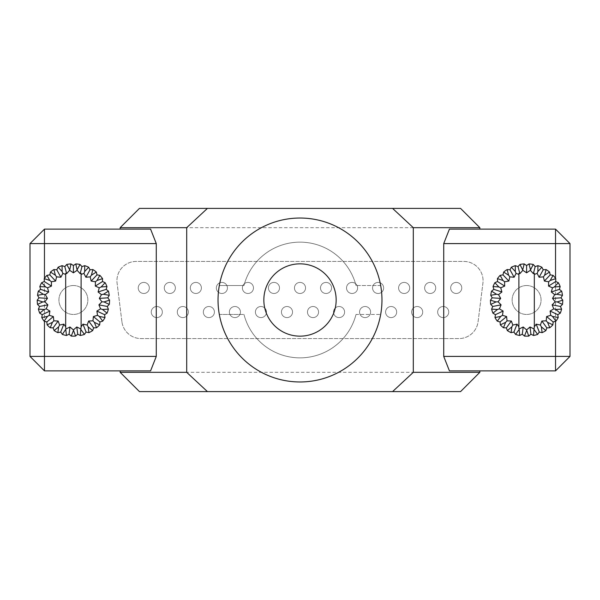 <?xml version="1.0" encoding="UTF-8"?>
<svg xmlns="http://www.w3.org/2000/svg" width="600" height="600" viewBox="0 0 600 600"><rect width="100%" height="100%" fill="white"/><g stroke="black" fill="none" stroke-linecap="round" stroke-linejoin="round"><path stroke-width="0.45" stroke-dasharray="3 2.25" d="M143.782 282.405A5.542 5.542 0 0 0 138.24 287.947A5.542 5.542 0 0 0 143.782 293.49A5.542 5.542 0 0 0 149.333 287.947A5.542 5.542 0 0 0 143.782 282.405A5.542 5.542 0 0 0 138.24 287.947A5.542 5.542 0 0 0 143.782 293.49A5.542 5.542 0 0 0 149.333 287.947A5.542 5.542 0 0 0 143.782 282.405M169.822 282.405A5.542 5.542 0 0 0 164.28 287.947A5.542 5.542 0 0 0 169.822 293.49A5.542 5.542 0 0 0 175.365 287.947A5.542 5.542 0 0 0 169.822 282.405A5.542 5.542 0 0 0 164.28 287.947A5.542 5.542 0 0 0 169.822 293.49A5.542 5.542 0 0 0 175.365 287.947A5.542 5.542 0 0 0 169.822 282.405M195.855 282.405A5.542 5.542 0 0 0 190.312 287.947A5.542 5.542 0 0 0 195.855 293.49A5.542 5.542 0 0 0 201.405 287.947A5.542 5.542 0 0 0 195.855 282.405A5.542 5.542 0 0 0 190.312 287.947A5.542 5.542 0 0 0 195.855 293.49A5.542 5.542 0 0 0 201.405 287.947A5.542 5.542 0 0 0 195.855 282.405M221.895 282.405A5.542 5.542 0 0 0 216.345 287.947A5.542 5.542 0 0 0 221.895 293.49A5.542 5.542 0 0 0 227.438 287.947A5.542 5.542 0 0 0 221.895 282.405A5.542 5.542 0 0 0 216.345 287.947A5.542 5.542 0 0 0 221.895 293.49A5.542 5.542 0 0 0 227.438 287.947A5.542 5.542 0 0 0 221.895 282.405M247.928 282.405A5.542 5.542 0 0 0 242.385 287.947A5.542 5.542 0 0 0 247.928 293.49A5.542 5.542 0 0 0 253.47 287.947A5.542 5.542 0 0 0 247.928 282.405A5.542 5.542 0 0 0 242.385 287.947A5.542 5.542 0 0 0 247.928 293.49A5.542 5.542 0 0 0 253.47 287.947A5.542 5.542 0 0 0 247.928 282.405M273.968 282.405A5.542 5.542 0 0 0 268.418 287.947A5.542 5.542 0 0 0 273.968 293.49A5.542 5.542 0 0 0 279.51 287.947A5.542 5.542 0 0 0 273.968 282.405A5.542 5.542 0 0 0 268.418 287.947A5.542 5.542 0 0 0 273.968 293.49A5.542 5.542 0 0 0 279.51 287.947A5.542 5.542 0 0 0 273.968 282.405M156.803 306.51A5.542 5.542 0 0 0 151.26 312.053A5.542 5.542 0 0 0 156.803 317.595A5.542 5.542 0 0 0 162.345 312.053A5.542 5.542 0 0 0 156.803 306.51A5.542 5.542 0 0 0 151.26 312.053A5.542 5.542 0 0 0 156.803 317.595A5.542 5.542 0 0 0 162.345 312.053A5.542 5.542 0 0 0 156.803 306.51M182.843 306.51A5.542 5.542 0 0 0 177.292 312.053A5.542 5.542 0 0 0 182.843 317.595A5.542 5.542 0 0 0 188.385 312.053A5.542 5.542 0 0 0 182.843 306.51A5.542 5.542 0 0 0 177.292 312.053A5.542 5.542 0 0 0 182.843 317.595A5.542 5.542 0 0 0 188.385 312.053A5.542 5.542 0 0 0 182.843 306.51M208.875 306.51A5.542 5.542 0 0 0 203.333 312.053A5.542 5.542 0 0 0 208.875 317.595A5.542 5.542 0 0 0 214.417 312.053A5.542 5.542 0 0 0 208.875 306.51A5.542 5.542 0 0 0 203.333 312.053A5.542 5.542 0 0 0 208.875 317.595A5.542 5.542 0 0 0 214.417 312.053A5.542 5.542 0 0 0 208.875 306.51M234.907 306.51A5.542 5.542 0 0 0 229.365 312.053A5.542 5.542 0 0 0 234.907 317.595A5.542 5.542 0 0 0 240.458 312.053A5.542 5.542 0 0 0 234.907 306.51A5.542 5.542 0 0 0 229.365 312.053A5.542 5.542 0 0 0 234.907 317.595A5.542 5.542 0 0 0 240.458 312.053A5.542 5.542 0 0 0 234.907 306.51M260.947 306.51A5.542 5.542 0 0 0 255.405 312.053A5.542 5.542 0 0 0 260.947 317.595A5.542 5.542 0 0 0 266.49 312.053A5.542 5.542 0 0 0 260.947 306.51A5.542 5.542 0 0 0 255.405 312.053A5.542 5.542 0 0 0 260.947 317.595A5.542 5.542 0 0 0 266.49 312.053A5.542 5.542 0 0 0 260.947 306.51M286.98 306.51A5.542 5.542 0 0 0 281.438 312.053A5.542 5.542 0 0 0 286.98 317.595A5.542 5.542 0 0 0 292.53 312.053A5.542 5.542 0 0 0 286.98 306.51A5.542 5.542 0 0 0 281.438 312.053A5.542 5.542 0 0 0 286.98 317.595A5.542 5.542 0 0 0 292.53 312.053A5.542 5.542 0 0 0 286.98 306.51M456.217 293.49A5.542 5.542 0 0 1 450.668 287.947A5.542 5.542 0 0 1 456.217 282.405A5.542 5.542 0 0 1 461.76 287.947A5.542 5.542 0 0 1 456.217 293.49A5.542 5.542 0 0 1 450.668 287.947A5.542 5.542 0 0 1 456.217 282.405A5.542 5.542 0 0 1 461.76 287.947A5.542 5.542 0 0 1 456.217 293.49M430.178 293.49A5.542 5.542 0 0 1 424.635 287.947A5.542 5.542 0 0 1 430.178 282.405A5.542 5.542 0 0 1 435.72 287.947A5.542 5.542 0 0 1 430.178 293.49A5.542 5.542 0 0 1 424.635 287.947A5.542 5.542 0 0 1 430.178 282.405A5.542 5.542 0 0 1 435.72 287.947A5.542 5.542 0 0 1 430.178 293.49M404.145 293.49A5.542 5.542 0 0 1 398.595 287.947A5.542 5.542 0 0 1 404.145 282.405A5.542 5.542 0 0 1 409.688 287.947A5.542 5.542 0 0 1 404.145 293.49A5.542 5.542 0 0 1 398.595 287.947A5.542 5.542 0 0 1 404.145 282.405A5.542 5.542 0 0 1 409.688 287.947A5.542 5.542 0 0 1 404.145 293.49M378.105 293.49A5.542 5.542 0 0 1 372.562 287.947A5.542 5.542 0 0 1 378.105 282.405A5.542 5.542 0 0 1 383.655 287.947A5.542 5.542 0 0 1 378.105 293.49A5.542 5.542 0 0 1 372.562 287.947A5.542 5.542 0 0 1 378.105 282.405A5.542 5.542 0 0 1 383.655 287.947A5.542 5.542 0 0 1 378.105 293.49M352.072 293.49A5.542 5.542 0 0 1 346.53 287.947A5.542 5.542 0 0 1 352.072 282.405A5.542 5.542 0 0 1 357.615 287.947A5.542 5.542 0 0 1 352.072 293.49A5.542 5.542 0 0 1 346.53 287.947A5.542 5.542 0 0 1 352.072 282.405A5.542 5.542 0 0 1 357.615 287.947A5.542 5.542 0 0 1 352.072 293.49M326.032 293.49A5.542 5.542 0 0 1 320.49 287.947A5.542 5.542 0 0 1 326.032 282.405A5.542 5.542 0 0 1 331.582 287.947A5.542 5.542 0 0 1 326.032 293.49A5.542 5.542 0 0 1 320.49 287.947A5.542 5.542 0 0 1 326.032 282.405A5.542 5.542 0 0 1 331.582 287.947A5.542 5.542 0 0 1 326.032 293.49M443.197 317.595A5.542 5.542 0 0 1 437.655 312.053A5.542 5.542 0 0 1 443.197 306.51A5.542 5.542 0 0 1 448.74 312.053A5.542 5.542 0 0 1 443.197 317.595A5.542 5.542 0 0 1 437.655 312.053A5.542 5.542 0 0 1 443.197 306.51A5.542 5.542 0 0 1 448.74 312.053A5.542 5.542 0 0 1 443.197 317.595M417.158 317.595A5.542 5.542 0 0 1 411.615 312.053A5.542 5.542 0 0 1 417.158 306.51A5.542 5.542 0 0 1 422.707 312.053A5.542 5.542 0 0 1 417.158 317.595A5.542 5.542 0 0 1 411.615 312.053A5.542 5.542 0 0 1 417.158 306.51A5.542 5.542 0 0 1 422.707 312.053A5.542 5.542 0 0 1 417.158 317.595M391.125 317.595A5.542 5.542 0 0 1 385.582 312.053A5.542 5.542 0 0 1 391.125 306.51A5.542 5.542 0 0 1 396.668 312.053A5.542 5.542 0 0 1 391.125 317.595A5.542 5.542 0 0 1 385.582 312.053A5.542 5.542 0 0 1 391.125 306.51A5.542 5.542 0 0 1 396.668 312.053A5.542 5.542 0 0 1 391.125 317.595M365.093 317.595A5.542 5.542 0 0 1 359.543 312.053A5.542 5.542 0 0 1 365.093 306.51A5.542 5.542 0 0 1 370.635 312.053A5.542 5.542 0 0 1 365.093 317.595A5.542 5.542 0 0 1 359.543 312.053A5.542 5.542 0 0 1 365.093 306.51A5.542 5.542 0 0 1 370.635 312.053A5.542 5.542 0 0 1 365.093 317.595M339.053 317.595A5.542 5.542 0 0 1 333.51 312.053A5.542 5.542 0 0 1 339.053 306.51A5.542 5.542 0 0 1 344.595 312.053A5.542 5.542 0 0 1 339.053 317.595A5.542 5.542 0 0 1 333.51 312.053A5.542 5.542 0 0 1 339.053 306.51A5.542 5.542 0 0 1 344.595 312.053A5.542 5.542 0 0 1 339.053 317.595M313.02 317.595A5.542 5.542 0 0 1 307.47 312.053A5.542 5.542 0 0 1 313.02 306.51A5.542 5.542 0 0 1 318.562 312.053A5.542 5.542 0 0 1 313.02 317.595A5.542 5.542 0 0 1 307.47 312.053A5.542 5.542 0 0 1 313.02 306.51A5.542 5.542 0 0 1 318.562 312.053A5.542 5.542 0 0 1 313.02 317.595M300 293.49A5.542 5.542 0 0 1 294.457 287.947A5.542 5.542 0 0 1 300 282.405A5.542 5.542 0 0 1 305.543 287.947A5.542 5.542 0 0 1 300 293.49A5.542 5.542 0 0 1 294.457 287.947A5.542 5.542 0 0 1 300 282.405A5.542 5.542 0 0 1 305.543 287.947A5.542 5.542 0 0 1 300 293.49M526.605 285.532A14.467 14.467 0 0 1 541.072 300A14.467 14.467 0 0 1 526.605 314.468A14.467 14.467 0 0 1 512.145 300A14.467 14.467 0 0 1 526.605 285.532A14.467 14.467 0 0 1 541.072 300A14.467 14.467 0 0 1 526.605 314.468A14.467 14.467 0 0 1 512.145 300A14.467 14.467 0 0 1 526.605 285.532M73.395 285.532A14.467 14.467 0 0 1 87.855 300A14.467 14.467 0 0 1 73.395 314.468A14.467 14.467 0 0 1 58.927 300A14.467 14.467 0 0 1 73.395 285.532A14.467 14.467 0 0 1 87.855 300A14.467 14.467 0 0 1 73.395 314.468A14.467 14.467 0 0 1 58.927 300A14.467 14.467 0 0 1 73.395 285.532M300 357.855A57.855 57.855 0 0 1 243.983 314.468A57.855 57.855 0 0 0 300 357.855A57.855 57.855 0 0 1 243.983 314.468A57.855 57.855 0 0 0 300 357.855A57.855 57.855 0 0 1 243.983 314.468L219.322 314.468A81.968 81.968 0 0 0 380.678 314.468L356.017 314.468A57.855 57.855 0 0 1 243.983 314.468L219.322 314.468A81.968 81.968 0 0 0 380.678 314.468L356.017 314.468A57.855 57.855 0 0 1 300 357.855A57.855 57.855 0 0 0 356.017 314.468A57.855 57.855 0 0 1 300 357.855A57.855 57.855 0 0 0 356.017 314.468A57.855 57.855 0 0 1 300 357.855M300 381.968A81.968 81.968 0 0 0 380.678 314.468A81.968 81.968 0 0 1 300 381.968A81.968 81.968 0 0 0 380.678 314.468A81.968 81.968 0 0 1 300 381.968A81.968 81.968 0 0 0 381.968 300A81.968 81.968 0 0 0 219.322 285.532L243.983 285.532A57.855 57.855 0 0 1 356.017 285.532A57.855 57.855 0 0 0 243.983 285.532A57.855 57.855 0 0 1 356.017 285.532A57.855 57.855 0 0 0 243.983 285.532A57.855 57.855 0 0 1 356.017 285.532L380.678 285.532A81.968 81.968 0 0 0 219.322 285.532L243.983 285.532A57.855 57.855 0 0 1 356.017 285.532L380.678 285.532A81.968 81.968 0 0 0 219.322 285.532L243.983 285.532L219.322 285.532A81.968 81.968 0 0 1 300 218.032A81.968 81.968 0 0 0 219.322 285.532A81.968 81.968 0 0 1 300 218.032A81.968 81.968 0 0 0 218.032 300A81.968 81.968 0 0 0 300 381.968A81.968 81.968 0 0 1 219.322 314.468A81.968 81.968 0 0 0 300 381.968A81.968 81.968 0 0 1 219.322 314.468A81.968 81.968 0 0 0 300 381.968M380.678 285.532A81.968 81.968 0 0 0 300 218.032A81.968 81.968 0 0 1 380.678 285.532A81.968 81.968 0 0 0 300 218.032A81.968 81.968 0 0 1 380.678 285.532L356.017 285.532L380.678 285.532M121.905 321.675L117.083 283.11A19.282 19.282 0 0 1 136.222 261.428L463.778 261.428A19.282 19.282 0 0 1 482.918 283.11L478.095 321.675A19.282 19.282 0 0 1 458.955 338.572L141.045 338.572A19.282 19.282 0 0 1 121.905 321.675L117.083 283.11A19.282 19.282 0 0 1 136.222 261.428L463.778 261.428A19.282 19.282 0 0 1 482.918 283.11L478.095 321.675A19.282 19.282 0 0 1 458.955 338.572L141.045 338.572A19.282 19.282 0 0 1 121.905 321.675M120.157 372.322L139.447 391.605L460.553 391.605L479.842 372.322L120.157 372.322L120.157 370.875L44.468 370.875L30 356.407L30 243.593L44.468 229.125L120.157 229.125L120.157 227.678L479.842 227.678L460.553 208.395L139.447 208.395L120.157 227.678M479.842 372.322L479.842 370.875L555.533 370.875L570 356.407L570 243.593L555.533 229.125L479.842 229.125L479.842 227.678M479.842 370.875L449.423 370.875M150.578 370.875L120.157 370.875M449.423 229.125L479.842 229.125M120.157 229.125L150.578 229.125M555.533 321.263L555.533 278.303M44.468 278.303L44.468 321.263M219.322 314.468L243.983 314.468L219.322 314.468M534.322 328.59L534.322 273.33M518.895 273.33L518.895 328.59M81.105 273.33L81.105 328.59M65.677 328.59L65.677 273.33M336.157 300A36.157 36.157 0 0 1 300 336.157A36.157 36.157 0 0 1 263.843 300A36.157 36.157 0 0 1 300 263.843A36.157 36.157 0 0 1 336.157 300"/><path stroke-width="0.9" d="M73.395 329.925L69.983 326.978L65.948 328.987L65.677 326.82L63.832 324.15L59.617 325.05L58.125 321.015L53.82 320.843L53.377 316.56L49.252 315.315L49.89 311.062L46.2 308.835L47.88 304.868L44.858 301.793L47.468 298.373L45.307 294.645L48.69 291.975L47.527 287.827L51.465 286.08L51.367 281.775L55.613 281.062L56.588 276.87L60.877 277.237L62.865 273.42L65.677 274.403L65.677 273.33L66.63 273.668L69.645 270.308L73.395 272.812L77.145 270.308L80.153 273.668L81.105 273.33L81.105 274.403L83.918 273.42L85.905 277.237L90.195 276.87L91.17 281.062L95.422 281.775L95.325 286.08L99.262 287.827L98.093 291.975L101.475 294.645L99.315 298.373L101.925 301.793L98.91 304.868L100.583 308.835L96.892 311.062L97.53 315.315L93.405 316.56L92.963 320.843L88.657 321.015L87.165 325.05L82.957 324.15L81.105 326.82L80.835 328.987L76.8 326.978L73.395 329.925L75.525 336.097A36.157 36.157 0 0 1 71.265 336.097L69.075 334.2L66.48 335.49A36.157 36.157 0 0 1 62.355 334.433L60.705 332.055L57.87 332.663A36.157 36.157 0 0 1 54.135 330.608L53.13 327.892L50.235 327.772A36.157 36.157 0 0 1 47.13 324.855L46.83 321.975L44.468 321.263L44.468 356.407L156.278 356.407L156.278 243.593L44.468 243.593L44.468 278.303A36.157 36.157 0 0 1 46.935 275.347L49.793 274.868L50.453 272.048A36.157 36.157 0 0 1 53.895 269.543L56.782 269.79L58.125 267.218A36.157 36.157 0 0 1 62.085 265.65L64.823 266.61L66.758 264.45A36.157 36.157 0 0 1 70.98 263.918L73.395 265.53L75.802 263.918A36.157 36.157 0 0 1 80.032 264.45L81.968 266.61L84.698 265.65A36.157 36.157 0 0 1 88.665 267.218L90 269.79L92.887 269.543A36.157 36.157 0 0 1 96.337 272.048L96.99 274.868L99.847 275.347A36.157 36.157 0 0 1 102.562 278.632L102.502 281.528L105.15 282.705A36.157 36.157 0 0 1 106.965 286.56L106.177 289.35L108.45 291.142A36.157 36.157 0 0 1 109.252 295.327L107.797 297.832L109.552 300.142A36.157 36.157 0 0 1 109.282 304.395L107.257 306.457L108.382 309.127A36.157 36.157 0 0 1 107.062 313.178L104.587 314.678L105.015 317.543A36.157 36.157 0 0 1 102.727 321.142L99.953 321.975L99.66 324.855A36.157 36.157 0 0 1 96.547 327.772L93.653 327.892L92.648 330.608A36.157 36.157 0 0 1 88.92 332.663L86.085 332.055L84.435 334.433A36.157 36.157 0 0 1 80.31 335.49L77.715 334.2L75.525 336.097M518.895 326.82L517.043 324.15L512.835 325.05L511.342 321.015L507.037 320.843L506.595 316.56L502.47 315.315L503.107 311.062L499.418 308.835L501.09 304.868L498.075 301.793L500.685 298.373L498.525 294.645L501.908 291.975L500.737 287.827L504.675 286.08L504.577 281.775L508.83 281.062L509.805 276.87L514.095 277.237L516.082 273.42L518.895 274.403L518.895 328.59L519.165 328.987L523.2 326.978L526.605 329.925L528.735 336.097L530.925 334.2L533.52 335.49A36.157 36.157 0 0 0 537.645 334.433L539.295 332.055L542.13 332.663A36.157 36.157 0 0 0 545.865 330.608L546.87 327.892L549.765 327.772A36.157 36.157 0 0 0 552.87 324.855L553.17 321.975L555.945 321.142A36.157 36.157 0 0 0 558.225 317.543L557.798 314.678L560.28 313.178A36.157 36.157 0 0 0 561.6 309.127L560.467 306.457L562.5 304.395A36.157 36.157 0 0 0 562.77 300.142L561.015 297.832L562.463 295.327A36.157 36.157 0 0 0 561.668 291.142L559.395 289.35L560.175 286.56A36.157 36.157 0 0 0 558.36 282.705L555.713 281.528L555.78 278.632A36.157 36.157 0 0 0 553.065 275.347L550.207 274.868L549.548 272.048A36.157 36.157 0 0 0 546.105 269.543L543.217 269.79L541.875 267.218A36.157 36.157 0 0 0 537.915 265.65L535.178 266.61L533.243 264.45A36.157 36.157 0 0 0 529.02 263.918L526.605 265.53L524.197 263.918A36.157 36.157 0 0 0 519.967 264.45L518.033 266.61L515.303 265.65A36.157 36.157 0 0 0 511.335 267.218L510 269.79L507.112 269.543A36.157 36.157 0 0 0 503.662 272.048L503.01 274.868L500.153 275.347A36.157 36.157 0 0 0 497.438 278.632L497.498 281.528L494.85 282.705A36.157 36.157 0 0 0 493.035 286.56L493.822 289.35L491.55 291.142A36.157 36.157 0 0 0 490.748 295.327L492.202 297.832L490.447 300.142A36.157 36.157 0 0 0 490.717 304.395L492.743 306.457L491.618 309.127A36.157 36.157 0 0 0 492.938 313.178L495.412 314.678L494.985 317.543A36.157 36.157 0 0 0 497.272 321.142L500.048 321.975L500.34 324.855A36.157 36.157 0 0 0 503.452 327.772L506.347 327.892L507.353 330.608A36.157 36.157 0 0 0 511.08 332.663L513.915 332.055L515.565 334.433A36.157 36.157 0 0 0 519.69 335.49L522.285 334.2L524.475 336.097A36.157 36.157 0 0 0 528.735 336.097M300 381.968A81.968 81.968 0 0 0 381.968 300A81.968 81.968 0 0 0 300 218.032A81.968 81.968 0 0 0 218.032 300A81.968 81.968 0 0 0 300 381.968M73.395 272.812L73.395 265.53M77.145 270.308L75.802 263.918M69.645 270.308L70.98 263.918M66.63 273.668L64.823 266.61M69.555 269.603L66.758 264.45M62.865 273.42L62.115 271.507L62.085 265.65M63.832 324.15L60.705 332.055M65.948 328.987L62.355 334.433M69.983 326.978L69.075 334.2M65.775 329.678L66.48 335.49M73.395 330.638L71.265 336.097M76.8 326.978L77.715 334.2M80.835 328.987L80.31 335.49M81.015 329.678L84.435 334.433M82.957 324.15L86.085 332.055M83.918 273.42L84.675 271.507L84.698 265.65M80.153 273.668L81.968 266.61M77.235 269.603L80.032 264.45M81.105 274.403L81.105 326.82M65.677 326.82L65.677 274.403M526.605 329.925L530.018 326.978L534.053 328.987L534.322 326.82L536.168 324.15L540.382 325.05L541.875 321.015L546.18 320.843L546.623 316.56L550.748 315.315L550.11 311.062L553.8 308.835L552.12 304.868L555.143 301.793L552.533 298.373L554.692 294.645L551.31 291.975L552.472 287.827L548.535 286.08L548.632 281.775L544.388 281.062L543.412 276.87L539.123 277.237L537.135 273.42L534.322 274.403L534.322 273.33L533.37 273.668L530.355 270.308L526.605 272.812L522.855 270.308L519.847 273.668L518.033 266.61M522.855 270.308L519.967 264.45M519.165 328.987L519.69 335.49M523.2 326.978L522.285 334.2M526.605 330.638L524.475 336.097M530.018 326.978L530.925 334.2M534.053 328.987L533.52 335.49M533.37 273.668L535.178 266.61M530.355 270.308L533.243 264.45M530.445 269.603L529.02 263.918M526.605 272.812L526.605 265.53M522.765 269.603L524.197 263.918M555.533 278.303L555.533 243.593L443.722 243.593L443.722 356.407L555.533 356.407L555.533 321.263M413.303 372.322L479.842 372.322L460.553 391.605L392.572 391.605L413.303 372.322L413.303 227.678L392.572 208.395L207.428 208.395L186.697 227.678L120.157 227.678L139.447 208.395L207.428 208.395M186.697 372.322L207.428 391.605L139.447 391.605L120.157 372.322L186.697 372.322L186.697 227.678M392.572 391.605L207.428 391.605M443.722 243.593L449.423 229.125L555.533 229.125L555.533 243.593L570 243.593L570 356.407L555.533 356.407L555.533 370.875L449.423 370.875L443.722 356.407M156.278 356.407L150.578 370.875L44.468 370.875L44.468 356.407L30 356.407L30 243.593L44.468 243.593L44.468 229.125L150.578 229.125L156.278 243.593M555.533 370.875L570 356.407M30 356.407L44.468 370.875M570 243.593L555.533 229.125M44.468 229.125L30 243.593M120.157 372.322L120.157 370.875M120.157 229.125L120.157 227.678M479.842 372.322L479.842 370.875M479.842 229.125L479.842 227.678L413.303 227.678M392.572 208.395L460.553 208.395L479.842 227.678M518.895 274.403L518.895 273.33L519.847 273.668M516.082 273.42L515.325 271.507L515.303 265.65M515.325 271.507L511.335 267.218M514.095 277.237L510 269.79M509.805 276.87L508.597 275.212L507.112 269.543M508.597 275.212L503.662 272.048M508.83 281.062L503.01 274.868M504.577 281.775L502.995 280.47L500.153 275.347M502.995 280.47L497.438 278.632M504.675 286.08L497.498 281.528M500.737 287.827L498.885 286.957L494.85 282.705M498.885 286.957L493.035 286.56M501.908 291.975L493.822 289.35M498.525 294.645L496.507 294.255L491.55 291.142M496.507 294.255L490.748 295.327M500.685 298.373L492.202 297.832M498.075 301.793L496.028 301.928L490.447 300.142M496.028 301.928L490.717 304.395M501.09 304.868L492.743 306.457M499.418 308.835L497.467 309.465L491.618 309.127M497.467 309.465L492.938 313.178M503.107 311.062L495.412 314.678M502.47 315.315L500.737 316.418L494.985 317.543M500.737 316.418L497.272 321.142M506.595 316.56L500.048 321.975M507.037 320.843L505.635 322.335L500.34 324.855M505.635 322.335L503.452 327.772M511.342 321.015L506.347 327.892M512.835 325.05L511.845 326.85L507.353 330.608M511.845 326.85L511.08 332.663M517.043 324.15L513.915 332.055M518.985 329.678L515.565 334.433M534.225 329.678L537.645 334.433M536.168 324.15L539.295 332.055M540.382 325.05L541.365 326.85L542.13 332.663M541.365 326.85L545.865 330.608M541.875 321.015L546.87 327.892M546.18 320.843L547.582 322.335L549.765 327.772M547.582 322.335L552.87 324.855M546.623 316.56L553.17 321.975M550.748 315.315L552.48 316.418L555.945 321.142M552.48 316.418L558.225 317.543M550.11 311.062L557.798 314.678M553.8 308.835L555.75 309.465L560.28 313.178M555.75 309.465L561.6 309.127M552.12 304.868L560.467 306.457M555.143 301.793L557.19 301.928L562.5 304.395M557.19 301.928L562.77 300.142M552.533 298.373L561.015 297.832M554.692 294.645L556.702 294.255L562.463 295.327M556.702 294.255L561.668 291.142M551.31 291.975L559.395 289.35M552.472 287.827L554.332 286.957L560.175 286.56M554.332 286.957L558.36 282.705M548.535 286.08L555.713 281.528M548.632 281.775L550.215 280.47L555.78 278.632M550.215 280.47L553.065 275.347M544.388 281.062L550.207 274.868M543.412 276.87L544.62 275.212L549.548 272.048M544.62 275.212L546.105 269.543M539.123 277.237L543.217 269.79M537.135 273.42L537.885 271.507L541.875 267.218M537.885 271.507L537.915 265.65M534.322 326.82L534.322 274.403M62.115 271.507L58.125 267.218M60.877 277.237L56.782 269.79M56.588 276.87L55.38 275.212L53.895 269.543M55.38 275.212L50.453 272.048M55.613 281.062L49.793 274.868M51.367 281.775L49.785 280.47L46.935 275.347M49.785 280.47L44.22 278.632A36.157 36.157 0 0 1 44.468 278.303M51.465 286.08L44.287 281.528L44.22 278.632M47.527 287.827L45.668 286.957L41.64 282.705L44.287 281.528M45.668 286.957L39.825 286.56A36.157 36.157 0 0 1 41.64 282.705M48.69 291.975L40.605 289.35L39.825 286.56M45.307 294.645L43.297 294.255L38.332 291.142L40.605 289.35M43.297 294.255L37.537 295.327A36.157 36.157 0 0 1 38.332 291.142M47.468 298.373L38.985 297.832L37.537 295.327M44.858 301.793L42.81 301.928L37.23 300.142L38.985 297.832M42.81 301.928L37.5 304.395A36.157 36.157 0 0 1 37.23 300.142M47.88 304.868L39.532 306.457L37.5 304.395M46.2 308.835L44.25 309.465L38.4 309.127L39.532 306.457M44.25 309.465L39.72 313.178A36.157 36.157 0 0 1 38.4 309.127M49.89 311.062L42.203 314.678L39.72 313.178M49.252 315.315L47.52 316.418L41.775 317.543L42.203 314.678M47.52 316.418L44.055 321.142A36.157 36.157 0 0 1 41.775 317.543M44.468 321.263L44.055 321.142M53.377 316.56L46.83 321.975M53.82 320.843L52.418 322.335L47.13 324.855M52.418 322.335L50.235 327.772M58.125 321.015L53.13 327.892M59.617 325.05L58.635 326.85L54.135 330.608M58.635 326.85L57.87 332.663M87.165 325.05L88.155 326.85L88.92 332.663M88.155 326.85L92.648 330.608M88.657 321.015L93.653 327.892M92.963 320.843L94.365 322.335L96.547 327.772M94.365 322.335L99.66 324.855M93.405 316.56L99.953 321.975M97.53 315.315L99.262 316.418L102.727 321.142M99.262 316.418L105.015 317.543M96.892 311.062L104.587 314.678M100.583 308.835L102.532 309.465L107.062 313.178M102.532 309.465L108.382 309.127M98.91 304.868L107.257 306.457M101.925 301.793L103.972 301.928L109.282 304.395M103.972 301.928L109.552 300.142M99.315 298.373L107.797 297.832M101.475 294.645L103.493 294.255L109.252 295.327M103.493 294.255L108.45 291.142M98.093 291.975L106.177 289.35M99.262 287.827L101.115 286.957L106.965 286.56M101.115 286.957L105.15 282.705M95.325 286.08L102.502 281.528M95.422 281.775L97.005 280.47L102.562 278.632M97.005 280.47L99.847 275.347M91.17 281.062L96.99 274.868M90.195 276.87L91.403 275.212L96.337 272.048M91.403 275.212L92.887 269.543M85.905 277.237L90 269.79M84.675 271.507L88.665 267.218M336.157 300A36.157 36.157 0 0 1 300 336.157A36.157 36.157 0 0 1 263.843 300A36.157 36.157 0 0 1 300 263.843A36.157 36.157 0 0 1 336.157 300"/></g></svg>
